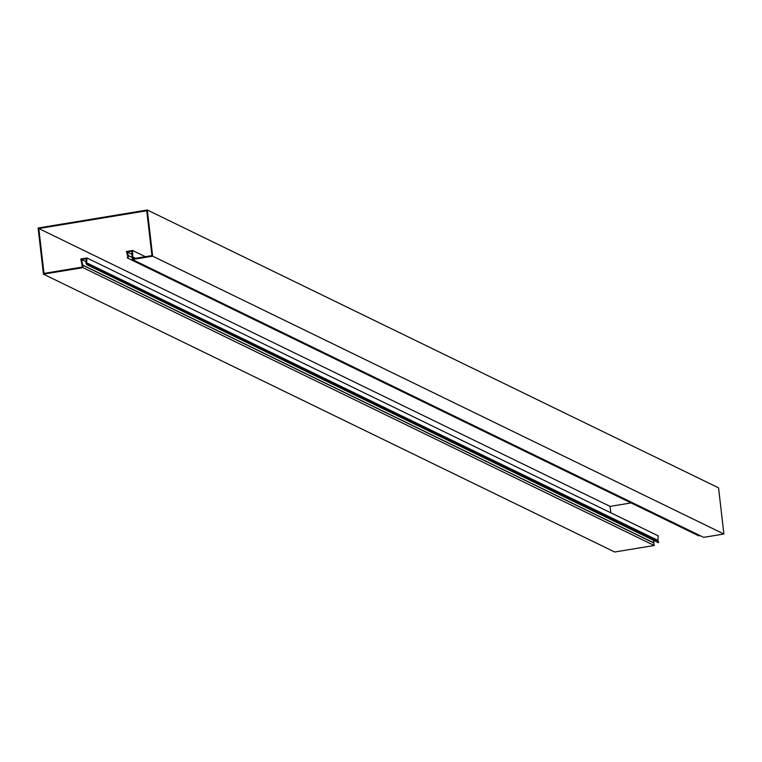 <?xml version="1.0" encoding="UTF-8"?>
<svg xmlns="http://www.w3.org/2000/svg" width="762" height="762" viewBox="0 0 762 762"><rect width="100%" height="100%" fill="white"/><g stroke="black" fill="none" stroke-linecap="round" stroke-linejoin="round"><path stroke-width="1.14" d="M658.759 542.087L658.387 542.649L87.144 264.805L87.506 264.243L658.759 542.087A2.019 1.924 115.9 0 1 657.92 540.363L658.168 535.829L86.925 257.985L86.677 262.519A2.019 1.924 -64.1 0 0 87.506 264.243M86.925 257.985L80.772 259.004L81.067 260.413L81.553 259.547L86.23 258.775L86.03 262.509A2.696 2.562 -64.1 0 0 87.144 264.805M81.553 259.547L86.068 261.737M81.067 260.413L82.039 265.205A1.353 1.276 115.9 0 1 82.058 265.319L82.267 267.091L44.006 273.387L38.814 228.543L610.067 506.387L610.81 512.797M653.377 540.21L653.92 542.887L82.677 265.043A2.019 1.924 115.9 0 1 82.706 265.214L82.982 267.643L654.234 545.487L653.948 543.058A2.019 1.924 -64.1 0 0 653.92 542.887M81.696 260.252L82.677 265.043L82.039 265.205M82.982 267.643L43.444 274.158L614.696 552.002L654.234 545.487M43.444 274.158L38.1 227.99L147.304 209.998L718.556 487.842L723.9 534.01L152.648 256.165L132.378 259.509L703.631 537.353L723.9 534.01M132.14 257.423L128.283 255.546L127.464 252.774L126.844 252.994L127.664 255.765A2.019 1.924 -64.1 0 1 127.254 257.699L127.74 258.118A2.696 2.562 -64.1 0 0 128.283 255.546L127.664 255.765M126.844 252.994L126.397 251.489L132.54 250.469L145.342 256.699M127.464 252.774L127.244 252.022L132.017 254.337M38.814 228.543L146.742 210.769L151.933 255.613L132.95 258.737L132.74 256.975A1.353 1.276 115.9 0 1 132.74 256.861L132.588 251.927L131.94 251.974L131.921 251.25L127.244 252.022M131.94 251.974L132.093 256.908A2.019 1.924 115.9 0 0 132.102 257.08L132.378 259.509M132.588 251.927L132.54 250.469M147.304 209.998L152.648 256.165M610.067 506.387L631.06 502.93M699.402 535.295A2.696 2.562 115.9 0 1 698.983 535.962L127.74 258.118M86.03 262.509L657.92 540.363M86.192 259.566L86.83 259.575M653.948 543.058L82.706 265.214M135.684 258.289L132.093 256.908M132.74 256.975L135.512 258.318"/></g></svg>
